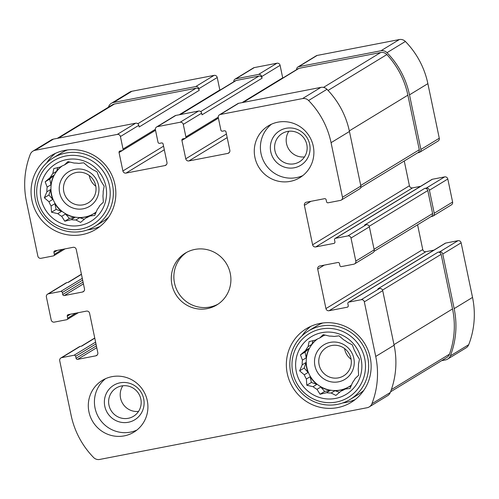 <?xml version="1.0" encoding="UTF-8"?>
<svg xmlns="http://www.w3.org/2000/svg" width="499" height="499" viewBox="0 0 499 499"><rect width="100%" height="100%" fill="white"/><g stroke="black" fill="none" stroke-linecap="round" stroke-linejoin="round"><path stroke-width="0.75" d="M351.533 384.979A28.636 27.975 58.6 0 1 349.044 386.694A28.636 27.975 58.6 0 1 348.938 386.756L345.14 389.077A28.636 27.975 -121.4 0 1 340.979 391.122L344.784 388.808A28.636 27.975 58.6 0 1 334.979 390.705L331.18 393.019A28.636 27.975 -121.4 0 1 326.521 392.676L330.326 390.355A28.636 27.975 58.6 0 1 320.795 387.024L316.996 389.345A28.636 27.975 -121.4 0 1 313.085 386.694L316.884 384.373A28.636 27.975 58.6 0 1 310.185 376.708L306.386 379.022A28.636 27.975 -121.4 0 1 304.271 374.78L308.07 372.466A28.636 27.975 58.6 0 1 305.993 362.517L302.188 364.831A28.636 27.975 -121.4 0 1 302.438 360.135L300.454 354.864L305.538 350.566L309.336 348.252A28.636 27.975 58.6 0 0 306.236 357.814L302.438 360.135M317.37 339.039A28.636 27.975 58.6 0 0 311.881 344.354L308.083 346.674A28.636 27.975 -121.4 0 0 305.538 350.566M325.173 335.091A28.636 27.975 58.6 0 0 323.483 335.69L319.684 338.004A28.636 27.975 -121.4 0 0 315.53 340.056L309.087 341.628L308.083 346.674M317.501 338.971A28.636 27.975 -121.4 0 0 311.108 377.624A28.636 27.975 -121.4 0 0 349.163 386.619M345.14 389.077L350.017 388.459L352.587 382.459A28.636 27.975 -121.4 0 0 355.132 378.56L358.65 375.217L358.232 368.998A28.636 27.975 -121.4 0 0 358.475 364.295L359.486 359.255L356.398 354.346A28.636 27.975 -121.4 0 0 354.284 350.105L352.3 344.84L347.585 342.439A28.636 27.975 -121.4 0 0 343.674 339.788L339.021 335.839L334.143 336.457A28.636 27.975 -121.4 0 0 329.49 336.108L323.202 334.661L319.684 338.004M321.874 332.646A33.689 32.915 -121.4 0 0 304.116 387.405A33.689 32.915 -121.4 0 0 360.241 376.552A33.689 32.915 -121.4 0 0 321.874 332.646M304.271 374.78L299.618 370.832L302.188 364.831M313.085 386.694L306.798 385.247L306.386 379.022M326.521 392.676L320.077 394.247L316.996 389.345M340.979 391.122L335.896 395.42L331.18 393.019M96.245 211.944A28.636 27.975 58.6 0 1 93.75 213.659A28.636 27.975 58.6 0 1 93.65 213.722L89.851 216.036A28.636 27.975 -121.4 0 1 85.691 218.088L89.489 215.774A28.636 27.975 58.6 0 1 79.69 217.67L75.892 219.984A28.636 27.975 -121.4 0 1 71.232 219.641L75.031 217.321A28.636 27.975 58.6 0 1 65.506 213.99L61.708 216.304A28.636 27.975 -121.4 0 1 57.797 213.653L61.595 211.339A28.636 27.975 58.6 0 1 54.896 203.673L51.091 205.987A28.636 27.975 -121.4 0 1 48.977 201.746L52.782 199.425A28.636 27.975 58.6 0 1 50.698 189.477L46.9 191.797A28.636 27.975 -121.4 0 1 47.149 187.094L45.166 181.829L50.249 177.532L54.048 175.218A28.636 27.975 58.6 0 0 50.948 184.78L47.149 187.094M62.082 165.999A28.636 27.975 58.6 0 0 56.593 171.319L52.788 173.633A28.636 27.975 -121.4 0 0 50.249 177.532M69.885 162.05A28.636 27.975 58.6 0 0 68.195 162.649L64.396 164.969A28.636 27.975 -121.4 0 0 60.242 167.022L53.798 168.593L52.788 173.633M62.213 165.936A28.636 27.975 -121.4 0 0 55.819 204.59A28.636 27.975 -121.4 0 0 93.874 213.584M89.851 216.036L94.723 215.425L97.299 209.424A28.636 27.975 -121.4 0 0 99.837 205.526L103.362 202.182L102.944 195.964A28.636 27.975 -121.4 0 0 103.187 191.26L104.197 186.214L101.11 181.312A28.636 27.975 -121.4 0 0 98.995 177.07L97.012 171.806L92.296 169.404A28.636 27.975 -121.4 0 0 88.385 166.753L83.732 162.799L78.854 163.416A28.636 27.975 -121.4 0 0 74.201 163.073L67.914 161.626L64.396 164.969M66.579 159.611A33.689 32.915 -121.4 0 0 48.827 214.37A33.689 32.915 -121.4 0 0 104.952 203.517A33.689 32.915 -121.4 0 0 66.579 159.611M48.977 201.746L44.33 197.797L46.9 191.797M57.797 213.653L51.509 212.206L51.091 205.987M71.232 219.641L64.789 221.213L61.708 216.304M85.691 218.088L80.607 222.386L75.892 219.984M287.493 131.455A16.567 16.186 -121.4 0 0 282.247 133.483A16.567 16.186 -121.4 0 0 277.057 156.05A16.567 16.186 -121.4 0 0 299.5 161.77A16.567 16.186 -121.4 0 0 305.981 141.785A16.567 16.186 -121.4 0 0 287.493 131.455M304.496 156.929A16.567 16.186 58.6 0 1 288.647 148.983A16.567 16.186 58.6 0 1 288.84 131.256M76.372 172.486A16.567 16.186 -121.4 0 0 71.126 174.513A16.567 16.186 -121.4 0 0 65.937 197.086A16.567 16.186 -121.4 0 0 88.379 202.8A16.567 16.186 -121.4 0 0 94.86 182.815A16.567 16.186 -121.4 0 0 76.372 172.486M95.808 186.239A16.567 16.186 58.6 0 1 89.252 175.486M121.525 385.958A16.567 16.186 -121.4 0 0 116.279 387.985A16.567 16.186 -121.4 0 0 111.084 410.552A16.567 16.186 -121.4 0 0 133.526 416.266A16.567 16.186 -121.4 0 0 140.007 396.287A16.567 16.186 -121.4 0 0 121.525 385.958M138.529 411.432A16.567 16.186 58.6 0 1 122.673 403.485A16.567 16.186 58.6 0 1 122.866 385.752M331.667 345.52A16.567 16.186 -121.4 0 0 326.421 347.554A16.567 16.186 -121.4 0 0 321.225 370.121A16.567 16.186 -121.4 0 0 343.668 375.834A16.567 16.186 -121.4 0 0 350.148 355.849A16.567 16.186 -121.4 0 0 331.667 345.52M351.103 359.274A16.567 16.186 58.6 0 1 344.541 348.527M180.145 122.255L198.527 111.046L175.848 115.431A2.695 2.632 58.6 0 0 174.993 115.762L156.611 126.971A2.695 2.632 58.6 0 1 157.466 126.64L180.145 122.255A2.695 2.632 58.6 0 1 183.289 124.382L185.902 136.882A1.347 1.316 58.6 0 1 184.88 138.448L182.933 138.822A1.347 1.316 58.6 0 0 181.91 140.387L185.759 158.807L226.427 134.006M198.527 111.046A2.695 2.632 58.6 0 1 201.671 113.173L202.014 114.82L262.056 78.2L261.713 76.559L280.095 65.35L282.708 77.844A1.347 1.316 58.6 0 1 282.733 78.087M185.759 158.807A2.695 2.632 58.6 0 0 188.903 160.934L227.787 153.418A2.695 2.632 58.6 0 0 229.833 150.286L225.985 131.867A1.347 1.316 58.6 0 0 224.413 130.8L222.467 131.175A1.347 1.316 58.6 0 1 220.895 130.114L218.288 117.614A2.695 2.632 58.6 0 1 219.473 114.814L237.855 103.605A2.695 2.632 58.6 0 1 238.709 103.274L320.913 87.375A6.737 6.581 58.6 0 1 326.957 89.302A83.545 81.624 58.6 0 1 349.45 131.474L360.858 186.065A2.695 2.632 58.6 0 1 359.667 188.865L341.285 200.074A2.695 2.632 58.6 0 1 340.43 200.405L328.117 202.787A1.347 1.316 58.6 0 1 326.546 201.721L326.134 199.75A1.347 1.316 58.6 0 0 324.562 198.683L306.417 202.195A2.695 2.632 58.6 0 0 304.378 205.326L312.617 244.791L409.423 185.759L404.252 161.002M219.473 114.814A2.695 2.632 58.6 0 1 220.327 114.483L302.531 98.584A6.737 6.581 58.6 0 1 308.575 100.511A83.545 81.624 58.6 0 1 331.068 142.683L342.476 197.273A2.695 2.632 58.6 0 1 341.285 200.074M312.617 244.791A2.695 2.632 58.6 0 0 315.761 246.924L333.906 243.412A1.347 1.316 58.6 0 0 334.929 241.847L334.517 239.876A1.347 1.316 58.6 0 1 335.54 238.304L347.853 235.927L366.235 224.718A2.695 2.632 58.6 0 1 369.379 226.845L374.188 249.868A2.695 2.632 58.6 0 1 372.996 252.669L354.614 263.877A2.695 2.632 58.6 0 1 353.76 264.208L341.447 266.591A1.347 1.316 58.6 0 1 339.875 265.524L339.463 263.553A1.347 1.316 58.6 0 0 337.892 262.486L319.747 265.998A2.695 2.632 58.6 0 0 317.707 269.129L325.947 308.594L422.753 249.556L417.582 224.806M347.853 235.927A2.695 2.632 58.6 0 1 350.997 238.054L355.806 261.077A2.695 2.632 58.6 0 1 354.614 263.877M325.947 308.594A2.695 2.632 58.6 0 0 329.091 310.721L347.235 307.216A1.347 1.316 58.6 0 0 348.258 305.65L347.847 303.673A1.347 1.316 58.6 0 1 348.87 302.107L361.182 299.724L379.564 288.516A2.695 2.632 58.6 0 1 382.702 290.649L394.11 345.239A83.545 81.624 58.6 0 1 390.299 392.501A6.737 6.581 58.6 0 1 387.629 395.695L369.248 406.903A6.737 6.581 58.6 0 1 367.114 407.727L99.663 459.448A6.737 6.581 58.6 0 1 93.619 457.527A83.545 81.624 58.6 0 1 71.126 415.355L59.718 360.758A2.695 2.632 58.6 0 1 61.764 357.627L74.077 355.244A1.347 1.316 58.6 0 1 75.648 356.311L76.06 358.288L96.394 345.882M361.182 299.724A2.695 2.632 58.6 0 1 364.326 301.858L375.728 356.448A83.545 81.624 58.6 0 1 371.917 403.71A6.737 6.581 58.6 0 1 369.248 406.903M60.909 357.958L79.291 346.749A2.695 2.632 58.6 0 1 80.146 346.418L81.761 346.106L94.779 338.166M76.06 358.288A1.347 1.316 58.6 0 0 77.632 359.349L95.777 355.843A2.695 2.632 58.6 0 0 97.816 352.706L89.577 313.241A2.695 2.632 58.6 0 0 86.433 311.114L68.288 314.626A1.347 1.316 58.6 0 0 67.265 316.191L67.677 318.162A1.347 1.316 58.6 0 1 66.654 319.728L54.341 322.111A2.695 2.632 58.6 0 1 51.197 319.978L46.388 296.961A2.695 2.632 58.6 0 1 48.434 293.824L60.747 291.447A1.347 1.316 58.6 0 1 62.319 292.508L62.731 294.485L83.065 282.085M47.58 294.154L65.962 282.945A2.695 2.632 58.6 0 1 66.816 282.615L68.432 282.303L81.456 274.363M62.731 294.485A1.347 1.316 58.6 0 0 64.302 295.551L82.447 292.04A2.695 2.632 58.6 0 0 84.493 288.909L76.247 249.444A2.695 2.632 58.6 0 0 73.104 247.311L54.959 250.822A1.347 1.316 58.6 0 0 53.936 252.388L54.347 254.359A1.347 1.316 58.6 0 1 53.324 255.925L41.012 258.307A2.695 2.632 58.6 0 1 37.868 256.18L26.466 201.584A83.545 81.624 58.6 0 1 30.277 154.328A6.737 6.581 58.6 0 1 35.08 150.305L117.284 134.412A2.695 2.632 58.6 0 1 120.421 136.539L123.035 149.039A1.347 1.316 58.6 0 1 122.012 150.604L120.072 150.979A1.347 1.316 58.6 0 0 119.049 152.544L122.897 170.964L163.566 146.163M32.946 151.135L51.322 139.926A6.737 6.581 58.6 0 1 53.462 139.096L135.666 123.203A2.695 2.632 58.6 0 1 138.803 125.33L139.146 126.977L199.195 90.356L198.852 88.716L217.227 77.507L219.841 90.001A1.347 1.316 58.6 0 1 219.872 90.244M122.897 170.964A2.695 2.632 58.6 0 0 126.035 173.091L164.926 165.574A2.695 2.632 58.6 0 0 166.965 162.443L163.117 144.024A1.347 1.316 58.6 0 0 161.545 142.957L159.605 143.332A1.347 1.316 58.6 0 1 158.033 142.271L155.42 129.771A2.695 2.632 58.6 0 1 156.611 126.971M261.713 76.559A2.695 2.632 58.6 0 0 258.569 74.426L235.89 78.817L254.272 67.602L276.951 63.217A2.695 2.632 58.6 0 1 280.095 65.35M296.674 69.586A2.695 2.632 58.6 0 1 298.751 66.66L317.133 55.445L399.337 39.552A6.737 6.581 58.6 0 1 405.381 41.473A83.545 81.624 58.6 0 1 427.874 83.645L439.282 138.242A2.695 2.632 58.6 0 1 438.091 141.042L419.709 152.251A2.695 2.632 58.6 0 1 418.854 152.582L417.694 152.806M297.903 66.985L316.279 55.776A2.695 2.632 58.6 0 1 317.133 55.445M419.709 152.251A2.695 2.632 58.6 0 0 420.9 149.451L409.492 94.854A83.545 81.624 58.6 0 0 386.999 52.682A6.737 6.581 58.6 0 0 380.955 50.761L298.751 66.66M315.761 246.924L412.567 187.886A2.695 2.632 58.6 0 1 409.423 185.759M412.567 187.886L420.613 186.333M335.11 238.472L431.916 179.434A1.347 1.316 58.6 0 1 432.346 179.272L444.659 176.889A2.695 2.632 58.6 0 1 447.803 179.022L452.612 202.039A2.695 2.632 58.6 0 1 451.42 204.846L433.038 216.055A2.695 2.632 58.6 0 1 432.184 216.385L431.024 216.61M433.038 216.055A2.695 2.632 58.6 0 0 434.23 213.248L429.421 190.231A2.695 2.632 58.6 0 0 426.277 188.098L424.655 188.41A2.695 2.632 58.6 0 1 427.799 190.543L432.608 213.566A2.695 2.632 58.6 0 1 431.417 216.366L374.088 251.328M366.235 224.718L364.613 225.03L424.655 188.41M329.091 310.721L425.897 251.689A2.695 2.632 58.6 0 1 422.753 249.556M425.897 251.689L433.943 250.13M348.439 302.275L445.245 243.238A1.347 1.316 58.6 0 1 445.676 243.075L457.988 240.693A2.695 2.632 58.6 0 1 461.132 242.82L472.534 297.416A83.545 81.624 58.6 0 1 468.723 344.672A6.737 6.581 58.6 0 1 466.054 347.865L447.678 359.074A6.737 6.581 58.6 0 1 445.538 359.904L441.646 360.658M447.678 359.074A6.737 6.581 58.6 0 0 450.341 355.881A83.545 81.624 58.6 0 0 454.152 308.625L442.75 254.028A2.695 2.632 58.6 0 0 439.607 251.901L437.985 252.213A2.695 2.632 58.6 0 1 441.128 254.347L452.531 308.937A83.545 81.624 58.6 0 1 449.468 354.19A6.737 6.581 58.6 0 1 446.742 357.546L390.561 391.809M379.564 288.516L377.943 288.834L437.985 252.213M108.439 107.191A83.545 81.624 58.6 0 1 108.701 106.499A6.737 6.581 58.6 0 1 113.504 102.482L131.886 91.273L214.09 75.374A2.695 2.632 58.6 0 1 217.227 77.507M111.371 103.305L129.752 92.097A6.737 6.581 58.6 0 1 131.886 91.273M198.852 88.716A2.695 2.632 58.6 0 0 195.708 86.583L113.504 102.482M233.813 81.742A2.695 2.632 58.6 0 1 235.89 78.817M235.035 79.141L253.417 67.933A2.695 2.632 58.6 0 1 254.272 67.602M290.268 181.368A30.32 29.622 58.6 0 1 256.436 162.462A30.32 29.622 58.6 0 1 268.3 125.885A30.32 29.622 58.6 0 1 277.899 122.168A30.32 29.622 58.6 0 1 311.732 141.074A30.32 29.622 58.6 0 1 299.868 177.65A30.32 29.622 58.6 0 1 290.268 181.368M124.295 435.864A30.32 29.622 58.6 0 1 90.462 416.964A30.32 29.622 58.6 0 1 102.326 380.381A30.32 29.622 58.6 0 1 111.926 376.67A30.32 29.622 58.6 0 1 145.758 395.576A30.32 29.622 58.6 0 1 133.894 432.153A30.32 29.622 58.6 0 1 124.295 435.864M64.658 150.405A43.12 42.128 -121.4 0 0 51.004 155.688A43.12 42.128 -121.4 0 0 37.481 214.433A43.12 42.128 -121.4 0 0 95.902 229.315A43.12 42.128 -121.4 0 0 112.774 177.288A43.12 42.128 -121.4 0 0 64.658 150.405M319.946 323.439A43.12 42.128 -121.4 0 0 306.292 328.722A43.12 42.128 -121.4 0 0 292.776 387.474A43.12 42.128 -121.4 0 0 351.19 402.35A43.12 42.128 -121.4 0 0 368.062 350.329A43.12 42.128 -121.4 0 0 319.946 323.439M194.916 249.419A30.32 29.622 -121.4 0 0 185.31 253.13A30.32 29.622 -121.4 0 0 175.804 294.441A30.32 29.622 -121.4 0 0 216.884 304.901A30.32 29.622 -121.4 0 0 228.742 268.325A30.32 29.622 -121.4 0 0 194.916 249.419M179.84 114.658L235.378 80.788A2.695 2.632 58.6 0 1 236.233 80.458L258.919 76.073A2.695 2.632 58.6 0 1 262.056 78.2M57.354 138.342L112.3 104.84A6.737 6.581 58.6 0 1 114.433 104.01L196.051 88.229A2.695 2.632 58.6 0 1 199.195 90.356M242.707 102.501L298.246 68.631A2.695 2.632 58.6 0 1 299.094 68.301L380.712 52.52A6.737 6.581 58.6 0 1 386.875 54.566A83.545 81.624 58.6 0 1 407.876 95.172L419.279 149.762A2.695 2.632 58.6 0 1 418.093 152.563L360.758 187.53M186.62 252.382A30.32 29.622 -121.4 0 0 178.38 292.869A30.32 29.622 -121.4 0 0 218.15 304.084M310.74 326.371A43.12 42.128 -121.4 0 0 301.989 335.883M342.857 402.899A43.12 42.128 -121.4 0 0 355.319 399.474M322.722 323.003A40.088 39.165 -121.4 0 0 316.447 326.078L308.363 331.012A40.088 39.165 -121.4 0 0 295.795 385.627A40.088 39.165 -121.4 0 0 350.105 399.462A40.088 39.165 -121.4 0 0 365.786 351.096A40.088 39.165 -121.4 0 0 321.057 326.103A40.088 39.165 -121.4 0 0 308.363 331.012M350.105 399.462L358.188 394.528A40.088 39.165 -121.4 0 0 363.802 390.361M330.257 342.364A20.209 19.748 -121.4 0 0 319.603 375.223A20.209 19.748 -121.4 0 0 353.28 368.711A20.209 19.748 -121.4 0 0 330.257 342.364M321.113 329.028A37.394 36.533 -121.4 0 0 301.402 389.813A37.394 36.533 -121.4 0 0 363.702 377.762A37.394 36.533 -121.4 0 0 321.113 329.028M55.451 153.33A43.12 42.128 -121.4 0 0 46.7 162.842M87.568 229.858A43.12 42.128 -121.4 0 0 100.031 226.434M67.434 149.962A40.088 39.165 -121.4 0 0 61.159 153.043L53.069 157.977A40.088 39.165 -121.4 0 0 40.5 212.593A40.088 39.165 -121.4 0 0 94.816 226.427A40.088 39.165 -121.4 0 0 110.497 178.062A40.088 39.165 -121.4 0 0 65.768 153.062A40.088 39.165 -121.4 0 0 53.069 157.977M94.816 226.427L102.9 221.494A40.088 39.165 -121.4 0 0 108.514 217.327M74.969 169.329A20.209 19.748 -121.4 0 0 64.315 202.182A20.209 19.748 -121.4 0 0 97.991 195.67A20.209 19.748 -121.4 0 0 74.969 169.329M65.824 155.994A37.394 36.533 -121.4 0 0 46.114 216.778A37.394 36.533 -121.4 0 0 108.414 204.727A37.394 36.533 -121.4 0 0 65.824 155.994M105.507 378.704A30.32 29.622 -121.4 0 0 98.945 417.956A30.32 29.622 -121.4 0 0 136.845 430.094M120.116 382.802A20.209 19.748 -121.4 0 0 109.462 415.655A20.209 19.748 -121.4 0 0 143.138 409.143A20.209 19.748 -121.4 0 0 120.116 382.802M271.475 124.207A30.32 29.622 -121.4 0 0 264.919 163.454A30.32 29.622 -121.4 0 0 302.818 175.592M286.089 128.299A20.209 19.748 -121.4 0 0 275.436 161.152A20.209 19.748 -121.4 0 0 309.112 154.64A20.209 19.748 -121.4 0 0 286.089 128.299M56.593 171.319L57.797 167.602M50.948 184.78L49.744 179.035L45.166 181.829M49.744 179.035L54.048 175.218M52.782 199.425L48.908 195.003L44.33 197.797M48.908 195.003L50.698 189.477M61.595 211.339L56.094 209.412L51.509 212.206M56.094 209.412L54.896 203.673M75.031 217.321L69.373 218.419L64.789 221.213M69.373 218.419L65.506 213.99M84.294 219.279L79.69 217.67M95.646 213.335L93.65 213.722M68.195 162.649L69.074 161.876M311.881 344.354L313.085 340.636M306.236 357.814L305.039 352.069L300.454 354.864M305.039 352.069L309.336 348.252M308.07 372.466L304.197 368.037L299.618 370.832M304.197 368.037L305.993 362.517M316.884 384.373L311.382 382.452L306.798 385.247M311.382 382.452L310.185 376.708M330.326 390.355L324.662 391.453L320.077 394.247M324.662 391.453L320.795 387.024M339.582 392.314L334.979 390.705M350.934 386.369L348.938 386.756M323.483 335.69L324.362 334.91M157.466 126.64L175.848 115.431M183.289 124.382L201.671 113.173M220.327 114.483L238.709 103.274M302.531 98.584L320.913 87.375M308.575 100.511L326.957 89.302M331.068 142.683L349.45 131.474M342.476 197.273L360.858 186.065M350.997 238.054L369.379 226.845M355.806 261.077L374.188 249.868M364.326 301.858L382.702 290.649M375.728 356.448L394.11 345.239M371.917 403.71L390.299 392.501M61.764 357.627L80.146 346.418M48.434 293.824L66.816 282.615M35.08 150.305L53.462 139.096M117.284 134.412L135.666 123.203M120.421 136.539L138.803 125.33M258.569 74.426L276.951 63.217M185.902 136.882L218.231 117.165M242.077 102.626L282.708 77.844M181.91 140.387L218.394 118.138M188.903 160.934L227.182 137.593M227.787 153.418L229.328 152.476M380.955 50.761L399.337 39.552M386.999 52.682L405.381 41.473M409.492 94.854L427.874 83.645M420.9 149.451L439.282 138.242M304.378 205.326L310.946 201.315M333.906 243.412L334.679 242.944M335.54 238.304L432.346 179.272M426.277 188.098L444.659 176.889M429.421 190.231L447.803 179.022M434.23 213.248L452.612 202.039M317.707 269.129L324.275 265.119M347.235 307.216L348.009 306.742M348.87 302.107L445.676 243.075M439.607 251.901L457.988 240.693M442.75 254.028L461.132 242.82M454.152 308.625L472.534 297.416M450.341 355.881L468.723 344.672M74.077 355.244L95.608 342.114M75.648 356.311L95.983 343.911M77.632 359.349L96.769 347.678M95.777 355.843L97.317 354.901M67.265 316.191L70.552 314.183M67.677 318.162L75.892 313.154M60.747 291.447L82.279 278.317M62.319 292.508L82.653 280.107M64.302 295.551L83.439 283.875M82.447 292.04L83.988 291.104M53.936 252.388L57.223 250.386M54.347 254.359L62.562 249.35M195.708 86.583L214.09 75.374M123.035 149.039L155.364 129.322M179.21 114.782L219.841 90.001M119.049 152.544L155.532 130.295M126.035 173.091L164.314 149.75M164.926 165.574L166.46 164.633M180.295 114.57L236.233 80.458M200.685 111.583L258.919 76.073M58.495 138.123L114.433 104.01M137.824 123.74L196.051 88.229M382.521 290.081L441.128 254.347M393.985 344.641L452.531 308.937M391.347 389.632L449.468 354.19M369.191 226.284L427.799 190.543M374.063 249.269L432.608 213.566M360.733 185.466L419.279 149.762M349.325 130.875L407.876 95.172M328.049 90.444L386.875 54.566M323.514 87.4L380.712 52.52M243.163 102.414L299.094 68.301M185.304 138.279L218.387 118.107M67.084 319.566L78.387 312.667M53.755 255.762L65.057 248.87M122.442 150.436L155.526 130.264M67.976 282.39L81.418 274.194M81.306 346.194L94.748 337.998"/></g></svg>
